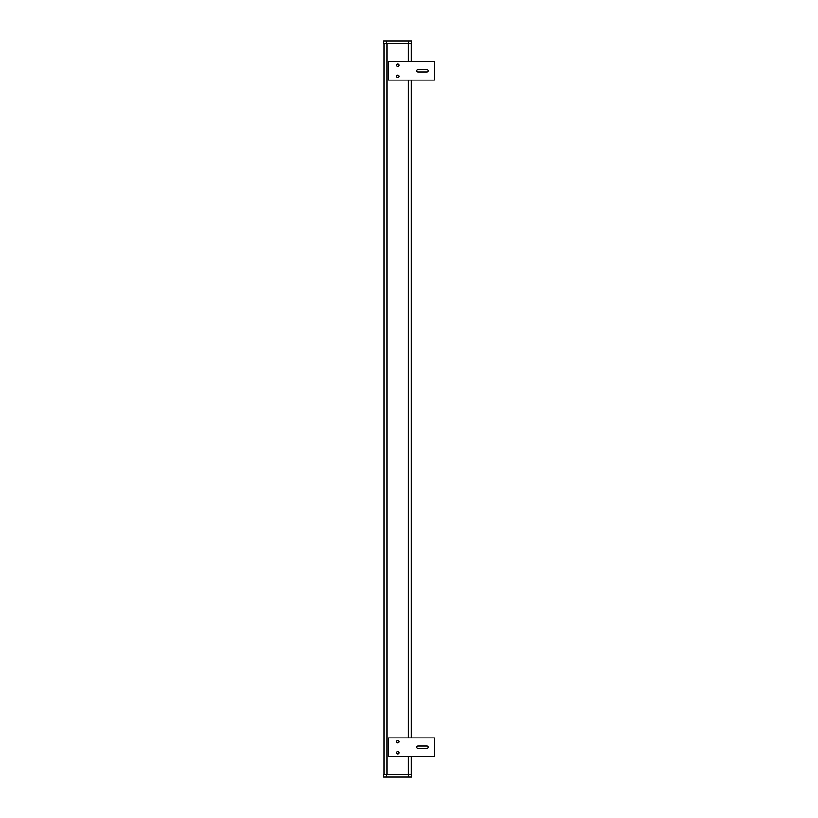 <?xml version="1.0" encoding="UTF-8"?>
<svg xmlns="http://www.w3.org/2000/svg" width="818" height="818" viewBox="0 0 818 818"><rect width="100%" height="100%" fill="white"/><g stroke="black" fill="none" stroke-linecap="round" stroke-linejoin="round"><path stroke-width="1.23" d="M384.143 43.221L384.143 774.779M411.209 774.779L411.209 756.486M411.209 737.908L411.209 80.092M411.209 61.514L411.209 43.221M426.945 69.612A1.186 1.186 0 0 1 428.131 70.798A1.186 1.186 0 0 1 426.945 71.994L417.793 71.994A1.186 1.186 0 0 1 416.607 70.798A1.186 1.186 0 0 1 417.793 69.612L426.945 69.612M396.495 65.317A1.186 1.186 0 0 1 398.274 64.285A1.186 1.186 0 0 1 398.274 66.35A1.186 1.186 0 0 1 396.495 65.317M396.495 76.289A1.186 1.186 0 0 1 398.274 75.256A1.186 1.186 0 0 1 398.274 77.321A1.186 1.186 0 0 1 396.495 76.289M388.53 80.092L388.53 61.514L434.256 61.514L434.256 80.092L388.53 80.092M426.945 746.006A1.186 1.186 0 0 1 428.131 747.202A1.186 1.186 0 0 1 426.945 748.388L417.793 748.388A1.186 1.186 0 0 1 416.607 747.202A1.186 1.186 0 0 1 417.793 746.006L426.945 746.006M396.495 741.711A1.186 1.186 0 0 1 398.274 740.679A1.186 1.186 0 0 1 398.274 742.744A1.186 1.186 0 0 1 396.495 741.711M396.495 752.683A1.186 1.186 0 0 1 398.274 751.65A1.186 1.186 0 0 1 398.274 753.715A1.186 1.186 0 0 1 396.495 752.683M388.53 756.486L388.53 737.908L434.256 737.908L434.256 756.486L388.53 756.486M411.618 43.221L411.618 40.9L383.744 40.9L383.744 43.221L411.618 43.221M411.618 777.1L411.618 774.779L383.744 774.779L383.744 777.1L411.618 777.1M387.067 774.779L387.067 43.221M408.284 43.221L408.284 61.514M408.284 80.092L408.284 737.908M408.284 756.486L408.284 774.779M408.703 43.221L408.703 40.9M386.648 43.221L386.648 40.9M408.703 777.1L408.703 774.779M386.648 777.1L386.648 774.779"/></g></svg>
